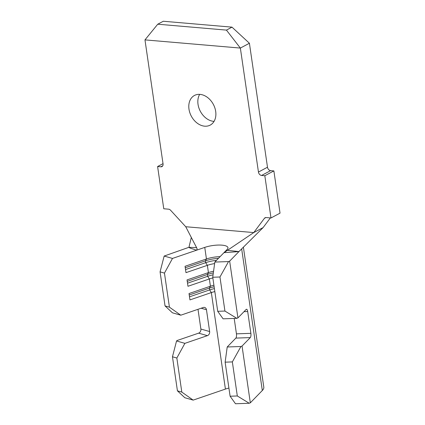 <?xml version="1.0" encoding="UTF-8"?>
<svg xmlns="http://www.w3.org/2000/svg" width="425" height="425" viewBox="0 0 425 425"><rect width="100%" height="100%" fill="white"/><g stroke="black" fill="none" stroke-linecap="round" stroke-linejoin="round"><path stroke-width="0.64" d="M199.665 94.361A16.782 12.49 -118 0 0 198.029 104.316A16.782 12.49 -118 0 0 214.051 121.38M188.982 109.135A16.782 12.49 -118 0 0 210.221 125.099A16.782 12.49 -118 0 0 215.693 111.43A16.782 12.49 -118 0 0 194.448 95.466A16.782 12.49 -118 0 0 188.982 109.135M177.172 340.489L176.55 340.972L184.886 343.352L207.389 335.654L198.624 333.152L177.172 340.489M232.347 361.914L225.133 362.169L227.21 346.986L240.933 346.497L232.347 361.914L237.32 395.973L249.215 403.261L250.325 402.82L262.321 390.495A30.212 8.766 -8.3 0 0 263.808 387.143L243.392 247.18M198.624 333.152A3.357 2.699 105.9 0 0 200.876 329.04L197.997 309.304M220.107 256.636A14.864 4.314 -8.3 0 0 206.444 258.979L204.754 247.398L172.497 258.432L164.454 273.105L160.071 271.857L164.162 256.052L188.95 247.302L191.308 237.463M184.886 343.352L176.843 358.025L172.46 356.772L177.427 390.835L181.81 392.084L193.168 400.116L225.42 389.082A14.864 4.314 171.7 0 1 228.916 388.078M172.46 356.772L176.55 340.972M193.168 400.116L184.833 397.736L177.427 390.835M176.843 358.025L181.81 392.084M169.421 307.163L180.779 315.196L172.444 312.816L165.038 305.915L169.421 307.163L164.454 273.105M200.876 329.04L209.642 331.548L206.465 309.745A3.357 2.699 -74.1 0 0 204.669 307.45A3.357 2.699 -74.1 0 0 203.283 307.498L180.779 315.196M209.642 331.548A3.357 2.699 -74.1 0 1 207.389 335.654M214.837 291.577A14.864 4.314 -8.3 0 0 211.342 292.581L189.954 299.901L189.024 293.542L210.417 286.222L209.355 278.959L187.967 286.28L187.037 279.921L208.431 272.6L207.368 265.333L185.98 272.653L185.05 266.294L206.444 258.979L205.403 260.854L185.263 267.75M250.872 333.333A3.357 1.137 -92 0 1 250.293 337.583L235.859 338.098A3.357 1.137 88 0 0 236.443 333.843L250.872 333.333L247.69 311.536A3.357 1.137 -92 0 0 246.527 309.251A3.357 1.137 -92 0 0 246.181 309.427L237.936 317.9L236.826 318.341L223.098 318.83L217.717 311.307L212.744 277.249L214.822 262.066L223.964 252.673L253.762 232.571L264.424 218.322A3.357 2.497 62 0 1 265.062 217.77A3.357 2.497 62 0 1 266.178 217.552L270.985 217.967L264.823 175.732L261.582 175.456A3.357 2.497 62 0 1 258.448 172.045L240.359 48.073L144.968 39.886L163.051 163.859A3.357 2.497 62 0 1 161.957 166.595A3.357 2.497 62 0 1 160.841 166.812L157.601 166.531L163.019 163.646M204.754 247.398A14.864 4.314 171.7 0 1 222.009 245.156A14.864 4.314 171.7 0 1 227.954 247.674A14.864 4.314 171.7 0 1 227.221 249.326L223.964 252.673L238.946 251.589L229.654 261.136L228.544 261.577L219.959 276.994L212.744 277.249M249.215 403.261L235.487 403.75L230.106 396.228L237.32 395.973M225.133 362.169L230.106 396.228M235.859 338.098L227.21 346.986M236.443 333.843L234.196 318.437M240.933 346.497L242.043 346.056L250.325 402.82M237.936 317.9L229.654 261.136M242.043 346.056L250.293 337.583M227.226 250.293L238.946 251.589L263.096 227.598L253.762 232.571L185.736 226.732L170.595 210.269A3.357 2.497 62 0 0 168.571 209.18L163.763 208.765L157.601 166.531M258.448 172.045L267.495 167.227L249.411 43.254L240.359 48.073L226.429 30.106L231.992 27.147L163.306 21.25L157.749 24.209L226.429 30.106M267.495 167.227A3.357 2.497 -118 0 0 270.629 170.637L273.875 170.914L264.823 175.732M270.985 217.967L280.033 213.148L273.875 170.914M144.968 39.886L157.749 24.209M249.411 43.254L231.992 27.147M263.096 227.598L270.348 217.913M185.736 226.732L196.605 247.663C197.274 248.715 197.168 249.592 196.276 250.298C194.48 249.098 190.326 248.667 188.95 247.302L196.605 247.663M214.822 262.066L228.544 261.577M164.162 256.052L172.497 258.432M213.568 271.235A14.864 4.314 -8.3 0 0 208.431 272.6L207.389 274.481L187.25 281.371M214.614 263.585A14.864 4.314 -8.3 0 0 207.368 265.333L205.668 262.671L185.528 269.567M212.851 277.955A14.864 4.314 -8.3 0 0 209.355 278.959L207.655 276.298L187.515 283.188M213.908 285.217A14.864 4.314 -8.3 0 0 210.417 286.222L209.376 288.102L189.237 294.993M217.717 311.307L224.931 311.052L219.959 276.994M224.931 311.052L236.826 318.341M165.038 305.915L160.071 271.857M213.079 274.821A17.266 5.01 -8.3 0 0 207.655 276.298L207.389 274.481A17.266 5.01 -8.3 0 1 213.339 272.892M214.402 288.591A17.266 5.01 -8.3 0 0 209.642 289.919L189.502 296.809M214.136 286.774A17.266 5.01 -8.3 0 0 209.376 288.102L209.642 289.919L211.342 292.581L225.42 389.082M216.532 260.307A17.266 5.01 -8.3 0 0 205.668 262.671L205.403 260.854A17.266 5.01 -8.3 0 1 218.508 258.273M241.666 248.891L262.321 390.495M206.465 309.745L201.147 308.231M247.69 311.536L244.003 311.668M160.841 166.812L162.759 165.792M270.629 170.637L261.582 175.456M265.88 217.547L264.424 218.322"/></g></svg>
